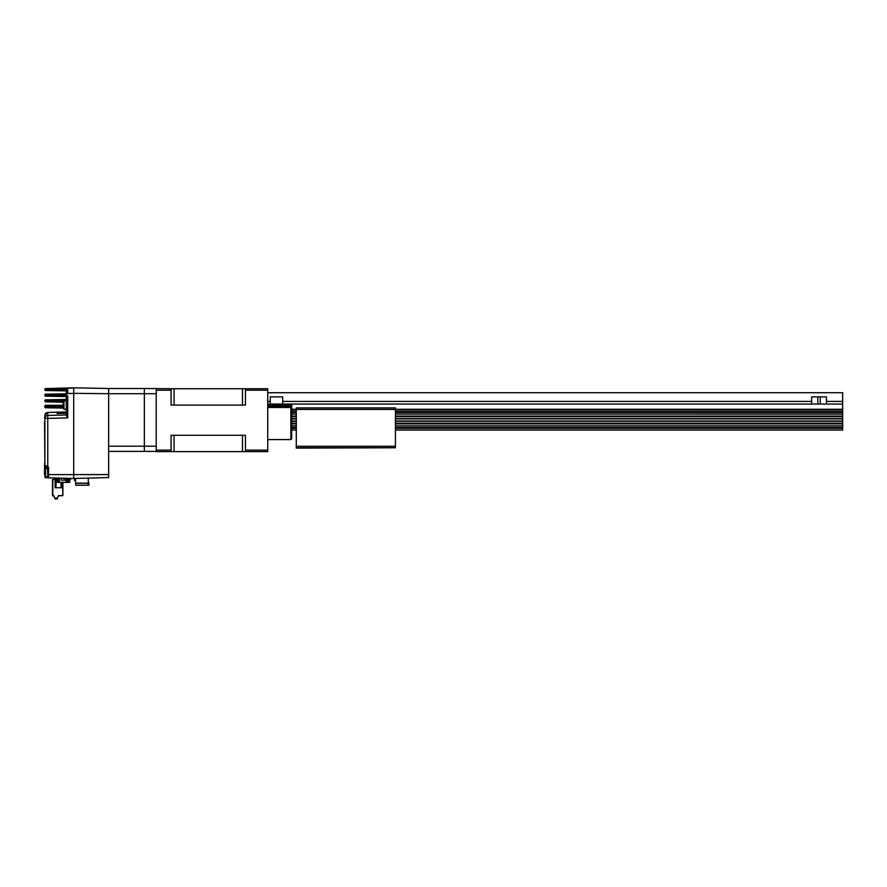 <?xml version="1.0" encoding="UTF-8"?>
<svg xmlns="http://www.w3.org/2000/svg" width="887" height="887" viewBox="0 0 887 887"><rect width="100%" height="100%" fill="white"/><g stroke="black" fill="none" stroke-linecap="round" stroke-linejoin="round"><path stroke-width="1.33" d="M108.646 451.394L156.223 451.394M47.1 468.358L47.443 466.662A0.743 0.743 0 0 1 47.843 467.316A0.743 0.743 0 0 0 47.443 466.662L47.765 465.997L46.856 465.83L48.563 467.316L48.563 477.805L47.078 477.771L73.71 478.47L108.646 477.561L108.646 393.706L108.646 446.194L144.337 446.194L144.337 451.394L144.337 446.194L156.223 446.194L156.223 393.706L144.337 393.706L144.337 388.506L174.063 388.728L174.063 405.082M144.337 446.194L144.337 388.506L108.646 388.506L108.646 393.706L144.337 393.706L144.337 446.194M73.71 387.819L108.646 388.506L108.646 393.706L73.71 393.329L73.71 387.819L45.592 388.584L73.71 387.852M73.71 478.47L73.71 393.329M75.195 478.437L73.865 478.47M66.281 413.253L57.056 413.453M44.871 469.611L44.871 465.83L46.856 465.83L47.1 466.573L45.614 466.573A0.743 0.743 0 0 1 44.871 465.83L44.871 415.415A2.971 1.763 180 0 1 47.765 413.652L47.765 412.444L66.281 411.967L52.533 412.322M44.871 421.813L44.871 415.415A2.971 2.971 0 0 1 47.765 412.444M44.572 417.356L44.871 418.409A2.971 2.971 0 0 1 47.765 415.438L66.281 414.95M65.904 393.828A0.743 0.676 89 0 0 66.514 393.373L65.915 394.571L65.904 393.828L47.776 394.15L65.904 393.828L65.915 394.571L66.769 394.005L66.281 391.555A0.743 0.71 -0 0 0 65.56 390.845L67.722 389.648L66.281 391.555L66.281 393.096A0.743 0.743 0 0 1 65.549 393.839L65.915 394.571L44.871 395.436A0.743 0.743 0 0 0 45.603 396.179L47.776 396.212L47.765 395.469L44.871 395.436L67.722 395.824L66.348 397.276A0.743 0.71 91 0 0 65.66 396.522L47.776 396.212L65.66 396.522L67.722 395.824L67.722 417.888L47.765 418.409L47.765 413.652M48.563 477.805L47.078 477.771L47.843 477.062A0.743 0.743 0 0 0 48.563 477.805L45.592 477.727A0.743 0.743 0 0 1 44.871 476.984L44.871 475.432M47.843 477.062L47.443 466.662M47.1 466.573L45.614 466.573L45.614 468.358M73.71 388.074L47.765 388.75L47.776 390.568L65.549 390.879L45.603 390.524A0.743 0.743 0 0 1 44.871 389.781L47.754 389.293M47.765 388.528L44.915 389.238M44.871 389.781L44.871 389.326A0.743 0.743 0 0 1 45.592 388.584M67.035 390.347L67.722 389.648L67.722 393.495L73.71 393.429M65.549 390.879L66.436 390.147M66.281 391.622L66.824 390.602M44.871 394.926A0.743 0.743 0 0 1 45.603 394.183L47.776 394.15L47.765 395.469M67.722 393.495L66.769 394.005M65.66 396.522L65.549 396.522A0.743 0.743 0 0 1 66.281 397.265L66.281 415.371L67.722 417.888M65.538 400.924L65.538 400.225L44.871 401.079A0.743 0.743 0 0 0 45.603 401.822L63.265 402.266L63.986 400.924L63.986 409.24L66.281 409.24L66.281 411.967M45.614 405.292L47.843 405.292L45.614 405.292A0.743 0.743 0 0 0 44.871 406.035L44.871 407.033L47.843 407.066L44.871 407.033A0.743 0.743 0 0 0 45.603 407.776L47.831 407.809L47.843 407.066L63.099 407.333M62.811 406.035L47.843 406.035L47.843 405.292L63.265 405.292M63.343 408.087L47.831 407.809M44.871 400.58A0.743 0.743 0 0 1 45.603 399.837L65.549 399.483A0.743 0.743 0 0 0 66.281 398.74M65.549 399.483L66.281 400.225M55.992 482.384L55.992 487.728L55.094 487.728L55.094 479.557M61.935 482.384L61.935 487.728L61.048 487.728L61.048 482.384M55.992 487.728L61.048 487.728M55.537 487.728L55.537 479.557M61.491 482.384L61.491 487.728M52.499 479.545L52.499 495.6L52.499 479.545L54.429 479.545L52.788 479.545L52.788 495.6L53.652 495.6L54.783 498.128L57.555 497.94L58.398 495.6L62.811 495.6L62.6 482.384M53.763 495.9L52.788 495.9M62.811 495.6L58.287 495.9M54.761 498.128L55.493 499.181L55.659 498.427L57.289 499.093L57.289 498.128M62.899 495.6L62.899 482.384M75.65 478.426L75.65 483.138L88.279 483.138L88.279 478.093M75.65 478.525L74.453 478.525L74.453 480.61L75.65 480.61M75.65 483.282L75.65 485.211L87.99 485.211L87.99 483.282L75.65 483.282M88.877 482.694L88.279 482.694L88.877 482.694L88.877 485.211L87.99 485.211M63.287 402.288L63.287 404.461L63.287 402.288M63.986 400.924L66.281 400.924M62.789 404.339L62.789 405.825M44.35 473.259L44.849 475.321L44.35 473.259M44.35 471.784L44.849 469.722L44.849 473.137M44.849 475.321L45.547 476.685L45.547 468.358L47.843 468.358M47.843 476.685L45.547 476.685M57.345 478.226L57.566 482.384L58.609 482.384L58.609 478.226L57.345 478.071M57.566 478.969L58.609 478.969M68.864 478.337L68.864 480.599L69.685 480.599L69.685 478.359M66.935 478.293L66.935 478.969L67.966 478.969L67.966 482.384L69.685 482.384L69.685 480.599L68.864 480.599M55.859 478.071L55.859 482.384L57.566 482.384M56.668 480.599L55.859 480.599L56.668 480.599L56.668 478.071M57.566 478.226L58.609 478.226M67.966 478.315L67.966 478.969M67.966 482.384L66.115 482.384L66.115 480.155L64.252 480.155L64.252 478.215M66.935 478.969L66.935 482.384M61.281 478.137L61.281 480.155L64.252 480.155M61.281 480.155L66.115 480.155L66.115 478.27M66.115 482.384L59.418 482.384L59.418 478.093M59.418 482.384L58.609 482.384M54.927 477.971L54.927 479.557L54.429 477.96M69.685 479.557L70.572 479.557L70.572 478.381M70.539 478.381L70.539 479.557M54.927 479.557L55.859 479.557M54.927 478.071L58.575 478.071M44.871 463.591L44.572 421.813M44.572 463.591L44.572 470.565M242.461 405.082L242.461 388.728L267.73 388.728L267.73 451.616L156.223 451.616L156.223 450.13L171.091 450.13L171.091 435.262L245.433 435.262L245.433 450.13L267.73 450.13M171.091 388.728L171.091 405.082L245.433 405.082L245.433 388.728M171.091 390.213L156.223 390.213L156.223 450.13M242.461 388.728L174.063 388.728M156.223 390.213L156.223 388.728M245.433 451.616L245.433 450.13M171.091 450.13L171.091 451.616M291.646 435.894L291.69 404.051M281.423 404.051L281.356 404.849M291.235 405.193L291.235 404.051M281.878 404.051L281.878 404.849M267.73 406.235L290.892 406.235L290.892 404.849L267.73 404.849M291.646 406.235L291.646 407.953L290.892 407.477L290.892 406.235L291.646 406.235L290.892 404.849M267.73 439.586L290.892 439.586L291.646 438.832L291.646 407.953M290.892 439.586L290.892 407.477L267.73 407.477M395.425 412.455L842.65 412.455L842.65 392.719L267.73 392.719M842.65 412.455L842.65 414.074L395.425 414.074L842.65 414.063L842.65 418.609L395.425 418.609M395.425 421.292L842.65 421.292L842.65 418.609M842.65 421.292L842.65 423.221L395.425 423.221M395.425 430.051L842.65 430.051L842.65 425.827L395.425 425.827L842.65 425.827L842.65 423.221M842.65 404.051L826.473 404.051L826.473 401.412L842.65 401.412M282.698 401.412L282.698 404.051L270.236 404.051L270.236 396.877L282.698 396.877L282.698 401.412L811.627 401.412L811.627 396.877L826.473 396.877L826.473 401.412M811.627 401.412L811.627 404.051L826.473 404.051M296.291 430.051L291.756 430.051M270.236 404.051L267.73 404.051M281.19 404.849L281.19 404.051M811.627 404.051L282.698 404.051M291.756 404.051L291.756 409.284L296.291 409.284M296.291 447.769L395.425 447.769L395.425 407.887L296.291 407.887L296.291 448.101L395.425 447.769M296.291 446.261L395.425 446.261M395.425 409.406L296.291 409.406M47.843 474.6L108.646 474.589M47.765 465.997L47.765 418.409L44.871 418.409M44.871 476.984L45.592 477.727M45.614 476.685L47.1 476.685M48.563 467.316L47.843 467.316M47.765 389.293L67.722 389.648M47.843 407.066L47.843 406.035L44.871 406.035M47.831 401.866L47.843 401.124L63.687 401.401M47.831 399.793L47.843 401.124M54.872 477.971L54.872 479.545M267.73 390.213L245.433 390.213M242.461 451.616L242.461 435.262M174.063 435.262L174.063 451.616M291.646 405.858L267.73 405.858M820.242 396.877L820.242 404.051M817.858 396.877L817.858 404.051M291.756 412.455L296.291 412.455M291.756 411.557L296.291 411.557M395.425 411.557L842.65 411.557M291.756 416.679L296.291 416.679M395.425 416.679L842.65 416.679M296.291 418.609L291.756 418.609M842.65 427.445L395.425 427.445M296.291 427.445L291.756 427.445M291.756 421.292L296.291 421.292M296.291 423.221L291.756 423.221M842.65 428.343L395.425 428.343M296.291 428.343L291.756 428.343M291.756 416.047L296.291 416.047M395.425 416.047L842.65 416.047M296.291 414.074L291.756 414.074L296.291 414.063M291.756 420.992L296.291 420.992M395.425 420.992L842.65 420.992M842.65 418.897L395.425 418.897M296.291 418.897L291.756 418.897M291.756 425.827L296.291 425.827L291.756 425.827M842.65 423.853L395.425 423.853M296.291 423.853L291.756 423.853M267.73 401.412L270.236 401.412M842.65 409.284L395.425 409.284M842.65 409.927L395.425 409.927M296.291 409.927L291.756 409.927M63.265 407.898L63.986 409.24L63.265 407.898M44.827 469.7L45.547 468.358"/></g></svg>
